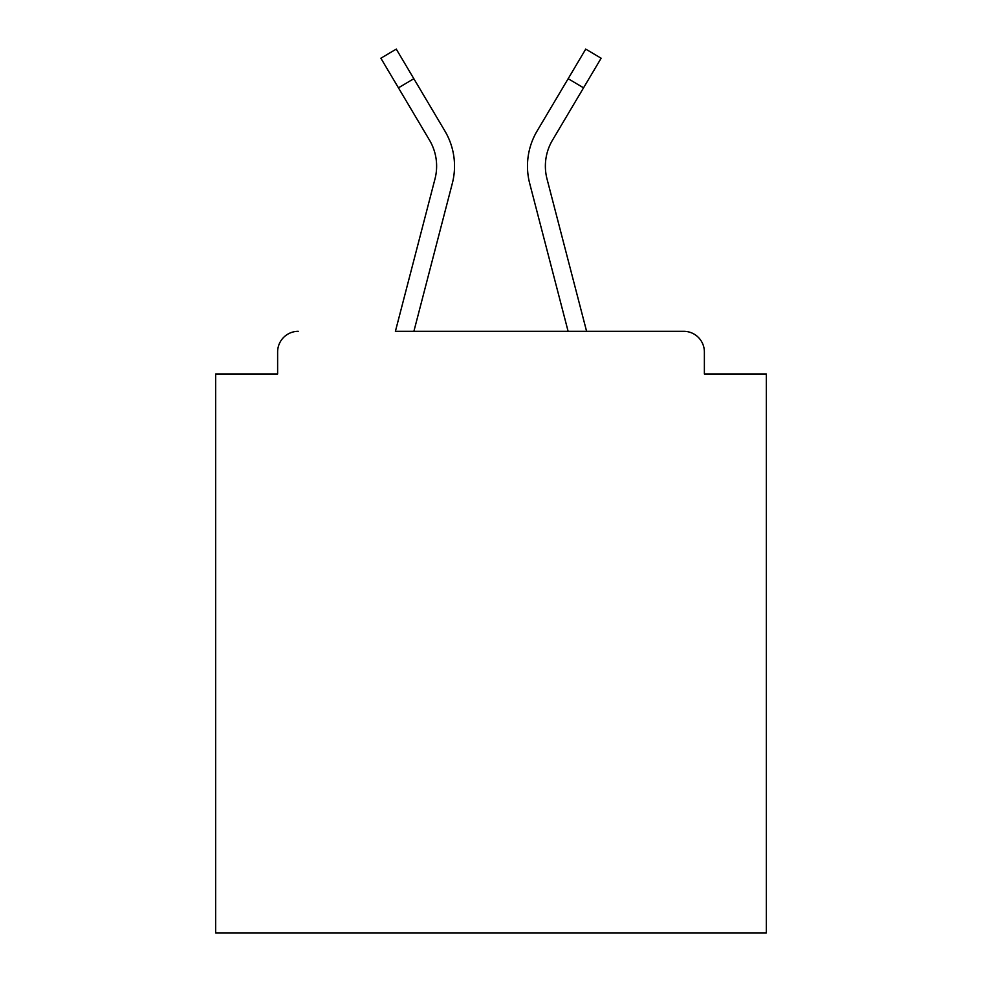 <?xml version="1.0" encoding="UTF-8"?>
<svg xmlns="http://www.w3.org/2000/svg" width="982" height="982" viewBox="0 0 982 982"><rect width="100%" height="100%" fill="white"/><g stroke="black" fill="none" stroke-linecap="round" stroke-linejoin="round"><path stroke-width="1.47" d="M704.376 373.982L704.376 351.961L704.376 373.982L766.328 373.982L766.328 932.9L215.672 932.9L215.672 373.982L277.624 373.982L277.624 351.961L277.624 373.982M430.055 141.101L429.478 140.107A50.941 50.941 0 0 1 434.989 178.92L395.402 331.315L683.73 331.315L586.598 331.315L547.011 178.92A50.941 50.941 0 0 1 552.522 140.107L583.553 87.828L568.173 78.695L543.574 120.123M704.376 351.961A20.647 20.647 0 0 0 683.73 331.315M298.27 331.315A20.647 20.647 0 0 0 277.624 351.961M583.553 87.828L601.131 58.233L585.738 49.1L537.129 130.974A68.826 68.826 0 0 0 529.691 183.425L568.112 331.315L413.888 331.315L452.309 183.425L428.422 275.353M429.478 140.107L380.869 58.233L396.262 49.1L444.871 130.974A68.826 68.826 0 0 1 452.309 183.425M438.426 120.123L444.871 130.974M568.173 78.695L537.129 130.974M529.691 183.425L553.578 275.353M413.827 78.695L398.447 87.828"/></g></svg>
